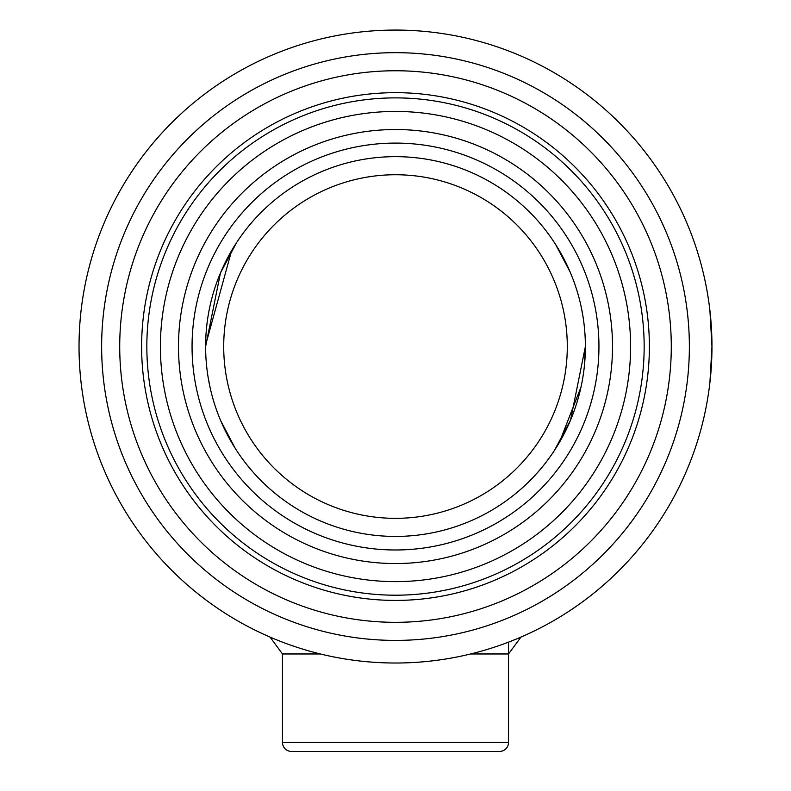 <?xml version="1.0" encoding="UTF-8"?>
<svg xmlns="http://www.w3.org/2000/svg" width="791" height="791" viewBox="0 0 791 791"><rect width="100%" height="100%" fill="white"/><g stroke="black" fill="none" stroke-linecap="round" stroke-linejoin="round"><path stroke-width="1.19" d="M223.705 346.537A171.795 171.795 0 0 0 395.5 518.342A171.795 171.795 0 0 0 567.295 346.537A171.795 171.795 0 0 0 395.5 174.742A171.795 171.795 0 0 0 223.705 346.537M585.38 346.537A189.88 189.88 0 0 1 395.5 536.427A189.88 189.88 0 0 1 205.62 346.537A189.88 189.88 0 0 1 395.5 156.658A189.88 189.88 0 0 1 585.38 346.537L570.548 420.12L554.382 450.524M235.283 448.457L220.738 420.792M210.011 387.135L208.102 377.188M585.38 347.991L584.242 367.301M581.029 386.987L559.356 442.495M555.717 244.627L570.252 272.252M580.99 305.919L582.898 315.886M205.62 345.084L231.644 250.579M236.618 242.55L220.452 272.954L205.62 346.537M598.945 346.537A203.445 203.445 0 0 1 395.5 549.982A203.445 203.445 0 0 1 192.055 346.537A203.445 203.445 0 0 1 395.5 143.092A203.445 203.445 0 0 1 598.945 346.537M709.903 382.706L711.969 346.537A316.469 316.469 0 0 1 395.5 663.016A316.469 316.469 0 0 1 79.031 346.537A316.469 316.469 0 0 1 395.5 30.068A316.469 316.469 0 0 1 711.969 346.537L709.903 310.369M689.366 346.537A293.866 293.866 0 0 1 395.5 640.403A293.866 293.866 0 0 1 101.634 346.537A293.866 293.866 0 0 1 395.5 52.671A293.866 293.866 0 0 1 689.366 346.537M119.718 346.537A275.782 275.782 0 0 0 395.5 622.319A275.782 275.782 0 0 0 671.282 346.537A275.782 275.782 0 0 0 395.5 70.755A275.782 275.782 0 0 0 119.718 346.537M141.619 346.537A253.881 253.881 0 0 1 395.5 92.666A253.881 253.881 0 0 1 649.381 346.537A253.881 253.881 0 0 1 395.5 600.418A253.881 253.881 0 0 1 141.619 346.537M282.476 742.413L508.524 742.413A9.037 9.037 0 0 1 499.487 751.45L291.513 751.45A9.037 9.037 0 0 1 282.476 742.413L282.476 653.969L270.038 637.081M508.524 742.413L508.524 642.144M612.511 346.537A217.011 217.011 0 0 1 395.5 563.548A217.011 217.011 0 0 1 178.489 346.537A217.011 217.011 0 0 1 395.5 129.526A217.011 217.011 0 0 1 612.511 346.537M630.595 346.537A235.095 235.095 0 0 1 395.5 581.632A235.095 235.095 0 0 1 160.405 346.537A235.095 235.095 0 0 1 395.5 111.442A235.095 235.095 0 0 1 630.595 346.537M644.161 346.537A248.661 248.661 0 0 1 395.5 595.198A248.661 248.661 0 0 1 146.839 346.537A248.661 248.661 0 0 1 395.5 97.886A248.661 248.661 0 0 1 644.161 346.537M520.962 637.081L508.524 653.969L470.605 653.969M320.395 653.969L282.476 653.969"/></g></svg>
